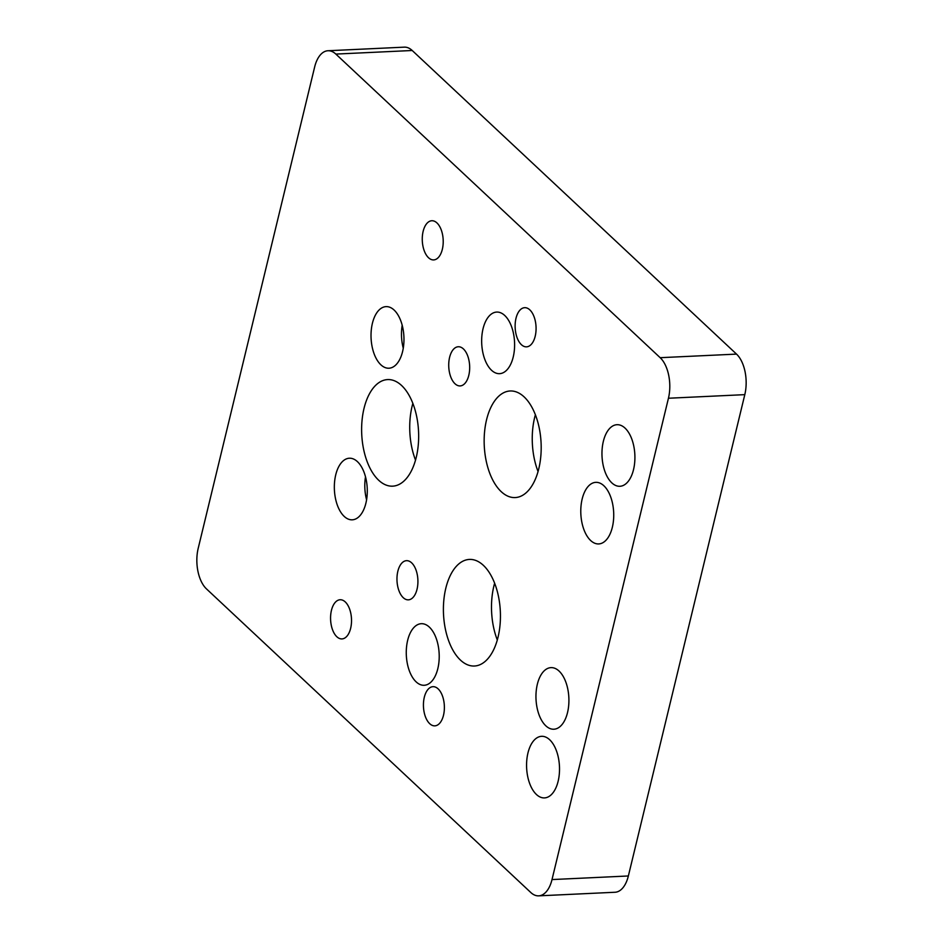 <?xml version="1.0" encoding="UTF-8"?>
<svg xmlns="http://www.w3.org/2000/svg" width="943" height="943" viewBox="0 0 943 943"><rect width="100%" height="100%" fill="white"/><g stroke="black" fill="none" stroke-linecap="round" stroke-linejoin="round"><path stroke-width="1.41" d="M327.975 50.745L404.323 47.15A30.117 16.055 87.3 0 1 412.209 50.498L736.53 354.108A30.117 16.055 87.3 0 1 744.805 394.646L628.356 875.976A30.117 16.055 87.3 0 1 615.025 892.255L538.677 895.85A30.117 16.055 87.3 0 1 530.791 892.502L206.47 588.892A30.117 16.055 87.3 0 1 198.195 548.354L314.644 67.024A30.117 16.055 87.3 0 1 327.975 50.745A30.117 16.055 87.3 0 1 335.849 54.081L660.171 357.692A30.117 16.055 87.3 0 1 668.446 398.241L552.009 879.571A30.117 16.055 87.3 0 1 538.677 895.85M463.414 348.922A19.603 10.456 87.3 0 1 469.543 370.717A19.603 10.456 87.3 0 1 460.125 385.923A19.603 10.456 87.3 0 1 448.762 366.827A19.603 10.456 87.3 0 1 458.274 346.753A19.603 10.456 87.3 0 1 463.414 348.922M411.655 562.853A19.603 10.456 87.3 0 1 417.784 584.636A19.603 10.456 87.3 0 1 408.366 599.842A19.603 10.456 87.3 0 1 397.003 580.747A19.603 10.456 87.3 0 1 406.527 560.672A19.603 10.456 87.3 0 1 411.655 562.853M436.951 222.925A19.603 10.456 87.3 0 1 443.08 244.708A19.603 10.456 87.3 0 1 433.662 259.914A19.603 10.456 87.3 0 1 422.299 240.819A19.603 10.456 87.3 0 1 431.811 220.745A19.603 10.456 87.3 0 1 436.951 222.925M345.256 601.917A19.603 10.456 87.3 0 1 351.385 623.712A19.603 10.456 87.3 0 1 341.967 638.918A19.603 10.456 87.3 0 1 330.604 619.822A19.603 10.456 87.3 0 1 340.128 599.748A19.603 10.456 87.3 0 1 345.256 601.917M438.118 688.85A19.603 10.456 87.3 0 1 444.247 710.645A19.603 10.456 87.3 0 1 434.829 725.851A19.603 10.456 87.3 0 1 423.466 706.755A19.603 10.456 87.3 0 1 432.99 686.681A19.603 10.456 87.3 0 1 438.118 688.85M529.813 309.858A19.603 10.456 87.3 0 1 535.942 331.641A19.603 10.456 87.3 0 1 526.524 346.847A19.603 10.456 87.3 0 1 515.161 327.751A19.603 10.456 87.3 0 1 524.673 307.677A19.603 10.456 87.3 0 1 529.813 309.858M460.455 660.1A53.35 28.443 -92.7 0 0 474.423 666.017A53.35 28.443 -92.7 0 0 500.332 611.382A53.35 28.443 -92.7 0 0 469.414 559.423A53.35 28.443 -92.7 0 0 443.776 600.785A53.35 28.443 -92.7 0 0 460.455 660.1M501.204 491.645A53.35 28.443 -92.7 0 0 515.173 497.574A53.35 28.443 -92.7 0 0 541.082 442.939A53.35 28.443 -92.7 0 0 510.163 390.98A53.35 28.443 -92.7 0 0 484.525 432.342A53.35 28.443 -92.7 0 0 501.204 491.645M378.685 480.246A53.35 28.443 -92.7 0 0 392.653 486.164A53.35 28.443 -92.7 0 0 418.551 431.54A53.35 28.443 -92.7 0 0 387.632 379.581A53.35 28.443 -92.7 0 0 361.994 420.943A53.35 28.443 -92.7 0 0 378.685 480.246M590.636 540.504A30.824 16.432 -92.7 0 0 598.711 543.934A30.824 16.432 -92.7 0 0 613.669 512.367A30.824 16.432 -92.7 0 0 595.811 482.344A30.824 16.432 -92.7 0 0 580.994 506.25A30.824 16.432 -92.7 0 0 590.636 540.504M545.808 725.804A30.824 16.432 -92.7 0 0 553.883 729.222A30.824 16.432 -92.7 0 0 568.853 697.655A30.824 16.432 -92.7 0 0 550.983 667.632A30.824 16.432 -92.7 0 0 536.166 691.537A30.824 16.432 -92.7 0 0 545.808 725.804M344.195 516.399A30.824 16.432 -92.7 0 0 352.269 519.817A30.824 16.432 -92.7 0 0 367.228 488.25A30.824 16.432 -92.7 0 0 349.37 458.227A30.824 16.432 -92.7 0 0 334.553 482.132A30.824 16.432 -92.7 0 0 344.195 516.399M380.866 364.8A30.824 16.432 -92.7 0 0 388.94 368.218A30.824 16.432 -92.7 0 0 403.91 336.651A30.824 16.432 -92.7 0 0 386.041 306.628A30.824 16.432 -92.7 0 0 371.236 330.533A30.824 16.432 -92.7 0 0 380.866 364.8M611.818 482.863A30.824 16.432 -92.7 0 0 619.881 486.282A30.824 16.432 -92.7 0 0 634.851 454.715A30.824 16.432 -92.7 0 0 616.993 424.704A30.824 16.432 -92.7 0 0 602.176 448.597A30.824 16.432 -92.7 0 0 611.818 482.863M536.426 794.489A30.824 16.432 -92.7 0 0 544.5 797.908A30.824 16.432 -92.7 0 0 559.458 766.341A30.824 16.432 -92.7 0 0 541.6 736.318A30.824 16.432 -92.7 0 0 526.783 760.223A30.824 16.432 -92.7 0 0 536.426 794.489M416.122 681.86A30.824 16.432 -92.7 0 0 424.197 685.278A30.824 16.432 -92.7 0 0 439.155 653.723A30.824 16.432 -92.7 0 0 421.297 623.7A30.824 16.432 -92.7 0 0 406.48 647.593A30.824 16.432 -92.7 0 0 416.122 681.86M491.515 370.245A30.824 16.432 -92.7 0 0 499.578 373.664A30.824 16.432 -92.7 0 0 514.548 342.097A30.824 16.432 -92.7 0 0 496.69 312.074A30.824 16.432 -92.7 0 0 481.873 335.979A30.824 16.432 -92.7 0 0 491.515 370.245M497.303 639.967A53.35 28.443 87.3 0 1 494.627 583.21M538.052 471.524A53.35 28.443 87.3 0 1 535.376 414.767M415.521 460.113A53.35 28.443 87.3 0 1 412.857 403.356M366.591 499.79A30.824 16.432 87.3 0 1 365.507 476.816M403.262 348.191A30.824 16.432 87.3 0 1 402.189 325.217M628.356 875.976L552.009 879.571M744.805 394.646L668.446 398.241M736.53 354.108L660.171 357.692M412.209 50.498L335.849 54.081"/></g></svg>

